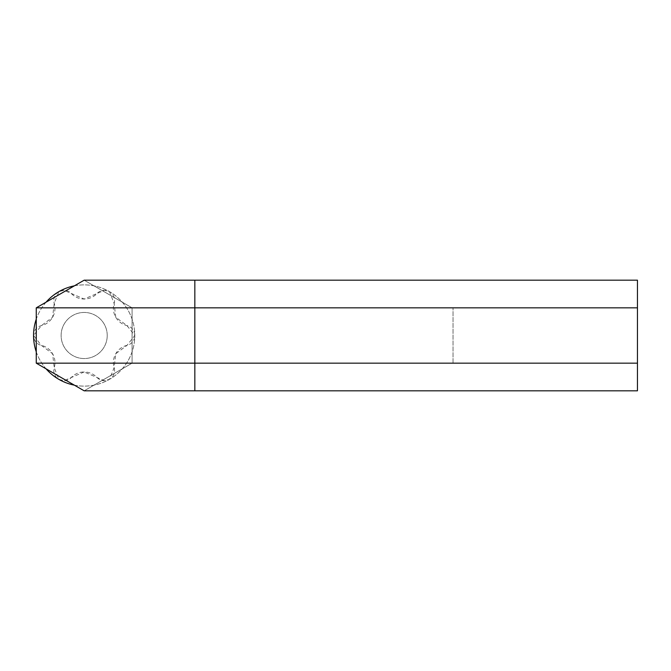 <?xml version="1.0" encoding="UTF-8"?>
<svg xmlns="http://www.w3.org/2000/svg" width="671" height="671" viewBox="0 0 671 671"><rect width="100%" height="100%" fill="white"/><g stroke="black" fill="none" stroke-linecap="round" stroke-linejoin="round"><path stroke-width="0.5" stroke-dasharray="3.35 2.52" d="M74.372 385.162A50.627 50.627 0 0 0 109.49 291.659A50.627 50.627 0 0 0 33.55 335.5A50.627 50.627 0 0 0 84.177 386.127A50.627 50.627 0 0 0 134.796 335.5A50.627 50.627 0 0 0 74.372 285.838M46.064 302.176A50.627 50.627 0 0 0 36.259 319.161M36.259 351.839A50.627 50.627 0 0 0 46.064 368.824M84.177 371.969L63.921 380.7L58.863 379.341L54.225 367.674L52.598 353.734L41.342 345.355L33.55 335.5L41.342 325.645L52.598 317.266L54.225 303.326L58.863 291.659L63.921 290.3L84.177 299.031L104.424 290.3L109.49 291.659L114.12 303.326L115.756 317.266L127.012 325.645L134.796 335.5L127.012 345.355L115.756 353.734L114.12 367.674L109.49 379.341L104.424 380.7L84.177 371.969A17.723 17.723 0 0 0 71.285 377.521A10.124 10.124 0 0 1 54.225 367.674A17.723 17.723 0 0 0 41.342 345.355A10.124 10.124 0 0 1 41.342 325.645A17.723 17.723 0 0 0 54.225 303.326A10.124 10.124 0 0 1 71.285 293.479A17.723 17.723 0 0 0 97.06 293.479A10.124 10.124 0 0 1 114.129 303.326A17.723 17.723 0 0 0 127.012 325.645A10.124 10.124 0 0 1 127.012 345.355A17.723 17.723 0 0 0 114.129 367.674A10.124 10.124 0 0 1 97.06 377.521A17.723 17.723 0 0 0 84.177 371.969M107.226 335.5A23.057 23.057 0 0 1 72.644 355.462A23.057 23.057 0 0 1 72.644 315.538A23.057 23.057 0 0 1 107.226 335.5A23.057 23.057 0 0 1 72.644 355.462A23.057 23.057 0 0 1 72.644 315.538A23.057 23.057 0 0 1 107.226 335.5M84.177 280.176L132.086 307.838L132.086 363.162L84.177 390.824L36.259 363.162L36.259 307.838L84.177 280.176L132.086 307.838L132.086 363.162L84.177 390.824M132.086 363.162L637.45 363.162L637.45 390.824M132.086 307.838L637.45 307.838L637.45 363.162L637.45 307.838L637.45 363.162L453.026 363.162L453.026 307.838L453.026 363.162M637.45 280.176L637.45 307.838L453.026 307.838M194.833 390.824L194.833 280.176"/><path stroke-width="1.01" d="M74.372 285.838A50.627 50.627 0 0 0 46.064 302.176M36.259 319.161A50.627 50.627 0 0 0 36.259 351.839M46.064 368.824A50.627 50.627 0 0 0 74.372 385.162M36.259 363.162L637.45 363.162L637.45 390.824L84.177 390.824L36.259 363.162L36.259 307.838L84.177 280.176L637.45 280.176L637.45 307.838L194.833 307.838L194.833 280.176M36.259 307.838L194.833 307.838L194.833 390.824M637.45 363.162L637.45 307.838"/></g></svg>
